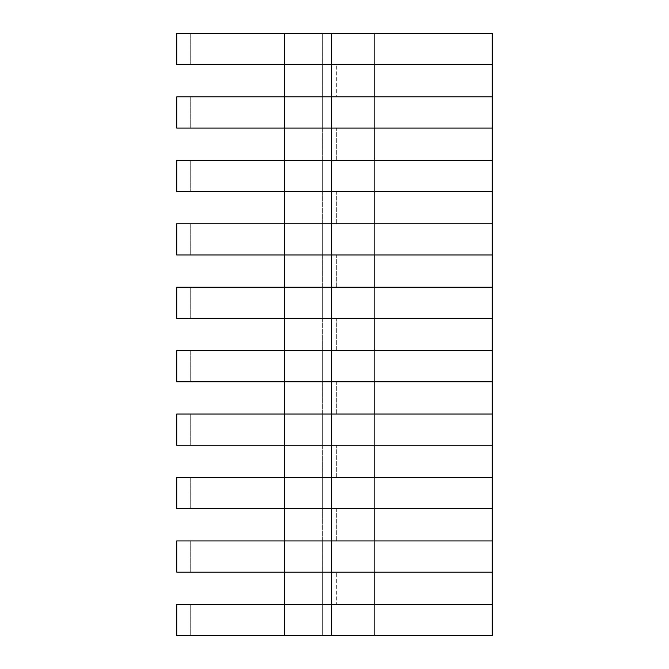 <?xml version="1.0" encoding="UTF-8"?>
<svg xmlns="http://www.w3.org/2000/svg" width="669" height="669" viewBox="0 0 669 669"><rect width="100%" height="100%" fill="white"/><g stroke="black" fill="none" stroke-linecap="round" stroke-linejoin="round"><path stroke-width="0.5" stroke-dasharray="3.35 2.51" d="M322.65 572.12L374.648 572.12L374.648 604.35L322.65 604.35L322.65 572.12L374.648 572.12L374.648 604.35L322.65 604.35L322.65 572.12L322.65 604.35L374.648 604.35L374.648 572.12L322.65 572.12L322.65 604.35L374.648 604.35L374.648 572.12L322.65 572.12L374.648 572.12L322.65 572.12L374.648 572.12L322.65 572.12L322.675 540.92L374.665 540.92L374.665 572.12L322.675 572.12L322.675 540.92L374.665 540.92L374.665 572.12L322.675 572.12L374.665 572.12L374.665 540.92L322.675 540.92L322.675 572.12L374.665 572.12L374.665 540.92L322.675 540.92L322.675 572.12L374.665 572.12L322.675 572.12M336.298 572.12L284.3 572.12L284.3 604.35L336.298 604.35L336.298 572.12L336.298 604.35L284.3 604.35L284.3 572.12L336.298 572.12L284.3 572.12L284.3 604.35L284.3 572.12L331.615 572.12L331.615 604.35L492.275 604.35L492.275 572.12L331.615 572.12L331.615 604.35L284.3 604.35L284.3 572.12L284.3 604.35L336.298 604.35L284.3 604.35L284.3 635.55L284.3 604.35L284.3 635.55L284.3 604.35L331.615 604.35L284.3 604.35L284.3 635.55L176.725 635.55L190.707 635.55L190.707 604.35L176.725 604.35L190.707 604.35L190.707 635.55L176.725 635.55L176.725 604.35L284.3 604.35L284.3 635.55L176.725 635.55L176.725 604.35L331.615 604.35L331.615 635.55L492.275 635.55L492.275 572.12L336.298 572.12M492.275 604.35L331.615 604.35L331.615 635.55L284.3 635.55L492.275 635.55L492.275 604.35L331.615 604.35L492.275 604.35M374.648 604.35L322.65 604.35L374.648 604.35M322.675 604.35L374.665 604.35L374.665 635.55L322.675 635.55L322.675 604.35L374.665 604.35L374.665 635.55L322.675 635.55L322.675 604.35L322.675 635.55L374.665 635.55L374.665 604.35L322.675 604.35L322.675 635.55L374.665 635.55L374.665 604.35L322.675 604.35M190.707 604.35L182.771 604.35L190.707 604.35M374.665 604.35L323.169 604.35L374.665 604.35M176.725 635.55L190.707 635.55L176.725 635.55M374.665 635.55L322.675 635.55L374.665 635.55M322.675 635.55L374.163 635.55L322.675 635.55M190.707 540.92L176.725 540.92L190.707 540.92L190.707 572.12L190.707 540.92L284.3 540.92L284.3 572.12L284.3 540.92L284.3 572.12L284.3 540.92L331.615 540.92L331.615 572.12L492.275 572.12L492.275 540.92L331.615 540.92L331.615 572.12L176.725 572.12L190.707 572.12L176.725 572.12L176.725 540.92L190.707 540.92M492.275 572.12L492.275 540.92L284.3 540.92L284.3 572.12L176.725 572.12L176.725 540.92L284.3 540.92L284.3 572.12L492.275 572.12M322.675 540.92L374.665 540.92L322.675 540.92L323.169 540.92L322.675 540.92L322.675 477.482L374.665 477.482L374.665 508.683L322.675 508.683L322.675 477.482L374.665 477.482L374.665 508.683L322.675 508.683L374.665 508.683L374.665 477.482L322.675 477.482L322.675 508.683L374.665 508.683L374.665 477.482L322.675 477.482L322.675 508.683L374.665 508.683L322.675 508.683L374.648 508.683L374.648 540.92L322.65 540.92L322.65 508.683L374.648 508.683L374.648 540.92L322.65 540.92L374.648 540.92L374.648 508.683L322.65 508.683L322.65 540.92L374.648 540.92L374.648 508.683L322.65 508.683L322.65 540.92L327.057 540.92L322.65 540.92M374.665 540.92L327.057 540.92L374.665 540.92M176.725 572.12L190.707 572.12L176.725 572.12M190.707 477.482L176.725 477.482L190.707 477.482L190.707 508.683L190.707 477.482L284.3 477.482L284.3 508.683L284.3 477.482L284.3 508.683L284.3 477.482L331.615 477.482L331.615 508.683L492.275 508.683L492.275 477.482L331.615 477.482L331.615 508.683L176.725 508.683L190.707 508.683L176.725 508.683L176.725 477.482L190.707 477.482M492.275 508.683L492.275 477.482L284.3 477.482L284.3 508.683L176.725 508.683L176.725 477.482L284.3 477.482L284.3 540.92L336.298 540.92L336.298 508.683L284.3 508.683L336.298 508.683L336.298 540.92L284.3 540.92L284.3 508.683L284.3 540.92L284.3 508.683L331.615 508.683L284.3 508.683L284.3 540.92L284.3 508.683L331.615 508.683L331.615 540.92L492.275 540.92L492.275 508.683L331.615 508.683L331.615 540.92L284.3 540.92L492.275 540.92L492.275 508.683L331.615 508.683L492.275 508.683M322.675 477.482L374.665 477.482L322.675 477.482L323.169 477.482L322.675 477.482L322.675 414.052L374.665 414.052L374.665 445.253L322.675 445.253L322.675 414.052L374.665 414.052L374.665 445.253L322.675 445.253L374.665 445.253L374.665 414.052L322.675 414.052L322.675 445.253L374.665 445.253L374.665 414.052L322.675 414.052L322.675 445.253L374.665 445.253L322.675 445.253L374.648 445.253L374.648 477.482L322.65 477.482L322.65 445.253L374.648 445.253L374.648 477.482L322.65 477.482L374.648 477.482L374.648 445.253L322.65 445.253L322.65 477.482L374.648 477.482L374.648 445.253L322.65 445.253L322.65 477.482L327.057 477.482L322.65 477.482M374.665 477.482L327.057 477.482L374.665 477.482M176.725 508.683L190.707 508.683L176.725 508.683M190.707 414.052L176.725 414.052L190.707 414.052L190.707 445.253L190.707 414.052L284.3 414.052L284.3 445.253L284.3 414.052L284.3 445.253L284.3 414.052L331.615 414.052L331.615 445.253L492.275 445.253L492.275 414.052L331.615 414.052L331.615 445.253L176.725 445.253L190.707 445.253L176.725 445.253L176.725 414.052L190.707 414.052M492.275 445.253L492.275 414.052L284.3 414.052L284.3 445.253L176.725 445.253L176.725 414.052L284.3 414.052L284.3 477.482L336.298 477.482L336.298 445.253L284.3 445.253L336.298 445.253L336.298 477.482L284.3 477.482L284.3 445.253L284.3 477.482L284.3 445.253L331.615 445.253L284.3 445.253L284.3 477.482L284.3 445.253L331.615 445.253L331.615 477.482L492.275 477.482L492.275 445.253L331.615 445.253L331.615 477.482L284.3 477.482L492.275 477.482L492.275 445.253L331.615 445.253L492.275 445.253M322.675 414.052L374.665 414.052L322.675 414.052L323.169 414.052L322.675 414.052L322.675 350.615L374.665 350.615L374.665 381.815L322.675 381.815L322.675 350.615L374.665 350.615L374.665 381.815L322.675 381.815L374.665 381.815L374.665 350.615L322.675 350.615L322.675 381.815L374.665 381.815L374.665 350.615L322.675 350.615L322.675 381.815L374.665 381.815L322.675 381.815L374.648 381.815L374.648 414.052L322.65 414.052L322.65 381.815L374.648 381.815L374.648 414.052L322.65 414.052L374.648 414.052L374.648 381.815L322.65 381.815L322.65 414.052L374.648 414.052L374.648 381.815L322.65 381.815L322.65 414.052L327.057 414.052L322.65 414.052M374.665 414.052L327.057 414.052L374.665 414.052M176.725 445.253L190.707 445.253L176.725 445.253M190.707 350.615L176.725 350.615L190.707 350.615L190.707 381.815L190.707 350.615L284.3 350.615L284.3 381.815L284.3 350.615L284.3 381.815L284.3 350.615L331.615 350.615L331.615 381.815L492.275 381.815L492.275 350.615L331.615 350.615L331.615 381.815L176.725 381.815L190.707 381.815L176.725 381.815L176.725 350.615L190.707 350.615M492.275 381.815L492.275 350.615L284.3 350.615L284.3 381.815L176.725 381.815L176.725 350.615L284.3 350.615L284.3 414.052L336.298 414.052L336.298 381.815L284.3 381.815L336.298 381.815L336.298 414.052L284.3 414.052L284.3 381.815L284.3 414.052L284.3 381.815L331.615 381.815L284.3 381.815L284.3 414.052L284.3 381.815L331.615 381.815L331.615 414.052L492.275 414.052L492.275 381.815L331.615 381.815L331.615 414.052L284.3 414.052L492.275 414.052L492.275 381.815L331.615 381.815L492.275 381.815M322.675 350.615L374.665 350.615L322.675 350.615L323.169 350.615L322.675 350.615L322.675 287.185L374.665 287.185L374.665 318.385L322.675 318.385L322.675 287.185L374.665 287.185L374.665 318.385L322.675 318.385L374.665 318.385L374.665 287.185L322.675 287.185L322.675 318.385L374.665 318.385L374.665 287.185L322.675 287.185L322.675 318.385L374.665 318.385L322.675 318.385L374.648 318.385L374.648 350.615L322.65 350.615L322.65 318.385L374.648 318.385L374.648 350.615L322.65 350.615L374.648 350.615L374.648 318.385L322.65 318.385L322.65 350.615L374.648 350.615L374.648 318.385L322.65 318.385L322.65 350.615L327.057 350.615L322.65 350.615M374.665 350.615L327.057 350.615L374.665 350.615M176.725 381.815L190.707 381.815L176.725 381.815M190.707 287.185L176.725 287.185L190.707 287.185L190.707 318.385L190.707 287.185L284.3 287.185L284.3 318.385L284.3 287.185L284.3 318.385L284.3 287.185L331.615 287.185L331.615 318.385L492.275 318.385L492.275 287.185L331.615 287.185L331.615 318.385L176.725 318.385L190.707 318.385L176.725 318.385L176.725 287.185L190.707 287.185M492.275 318.385L492.275 287.185L284.3 287.185L284.3 318.385L176.725 318.385L176.725 287.185L284.3 287.185L284.3 350.615L336.298 350.615L336.298 318.385L284.3 318.385L336.298 318.385L336.298 350.615L284.3 350.615L284.3 318.385L284.3 350.615L284.3 318.385L331.615 318.385L284.3 318.385L284.3 350.615L284.3 318.385L331.615 318.385L331.615 350.615L492.275 350.615L492.275 318.385L331.615 318.385L331.615 350.615L284.3 350.615L492.275 350.615L492.275 318.385L331.615 318.385L492.275 318.385M322.675 287.185L374.665 287.185L322.675 287.185L323.169 287.185L322.675 287.185L322.675 223.747L374.665 223.747L374.665 254.948L322.675 254.948L322.675 223.747L374.665 223.747L374.665 254.948L322.675 254.948L374.665 254.948L374.665 223.747L322.675 223.747L322.675 254.948L374.665 254.948L374.665 223.747L322.675 223.747L322.675 254.948L374.665 254.948L322.675 254.948L374.648 254.948L374.648 287.185L322.65 287.185L322.65 254.948L374.648 254.948L374.648 287.185L322.65 287.185L374.648 287.185L374.648 254.948L322.65 254.948L322.65 287.185L374.648 287.185L374.648 254.948L322.65 254.948L322.65 287.185L327.057 287.185L322.65 287.185M374.665 287.185L327.057 287.185L374.665 287.185M176.725 318.385L190.707 318.385L176.725 318.385M190.707 223.747L176.725 223.747L190.707 223.747L190.707 254.948L190.707 223.747L284.3 223.747L284.3 254.948L284.3 223.747L284.3 254.948L284.3 223.747L331.615 223.747L331.615 254.948L492.275 254.948L492.275 223.747L331.615 223.747L331.615 254.948L176.725 254.948L190.707 254.948L176.725 254.948L176.725 223.747L190.707 223.747M492.275 254.948L492.275 223.747L284.3 223.747L284.3 254.948L176.725 254.948L176.725 223.747L284.3 223.747L284.3 287.185L336.298 287.185L336.298 254.948L284.3 254.948L336.298 254.948L336.298 287.185L284.3 287.185L284.3 254.948L284.3 287.185L284.3 254.948L331.615 254.948L284.3 254.948L284.3 287.185L284.3 254.948L331.615 254.948L331.615 287.185L492.275 287.185L492.275 254.948L331.615 254.948L331.615 287.185L284.3 287.185L492.275 287.185L492.275 254.948L331.615 254.948L492.275 254.948M322.675 223.747L374.665 223.747L322.675 223.747L323.169 223.747L322.675 223.747L322.675 160.317L374.665 160.317L374.665 191.518L322.675 191.518L322.675 160.317L374.665 160.317L374.665 191.518L322.675 191.518L374.665 191.518L374.665 160.317L322.675 160.317L322.675 191.518L374.665 191.518L374.665 160.317L322.675 160.317L322.675 191.518L374.665 191.518L322.675 191.518L374.648 191.518L374.648 223.747L322.65 223.747L322.65 191.518L374.648 191.518L374.648 223.747L322.65 223.747L374.648 223.747L374.648 191.518L322.65 191.518L322.65 223.747L374.648 223.747L374.648 191.518L322.65 191.518L322.65 223.747L327.057 223.747L322.65 223.747M374.665 223.747L327.057 223.747L374.665 223.747M176.725 254.948L190.707 254.948L176.725 254.948M190.707 160.317L176.725 160.317L190.707 160.317L190.707 191.518L190.707 160.317L284.3 160.317L284.3 191.518L284.3 160.317L284.3 191.518L284.3 160.317L331.615 160.317L331.615 191.518L492.275 191.518L492.275 160.317L331.615 160.317L331.615 191.518L176.725 191.518L190.707 191.518L176.725 191.518L176.725 160.317L190.707 160.317M492.275 191.518L492.275 160.317L284.3 160.317L284.3 191.518L176.725 191.518L176.725 160.317L284.3 160.317L284.3 223.747L336.298 223.747L336.298 191.518L284.3 191.518L336.298 191.518L336.298 223.747L284.3 223.747L284.3 191.518L284.3 223.747L284.3 191.518L331.615 191.518L284.3 191.518L284.3 223.747L284.3 191.518L331.615 191.518L331.615 223.747L492.275 223.747L492.275 191.518L331.615 191.518L331.615 223.747L284.3 223.747L492.275 223.747L492.275 191.518L331.615 191.518L492.275 191.518M322.675 160.317L374.665 160.317L322.675 160.317L323.169 160.317L322.675 160.317L322.675 96.88L374.665 96.88L374.665 128.08L322.675 128.08L322.675 96.88L374.665 96.88L374.665 128.08L322.675 128.08L374.665 128.08L374.665 96.88L322.675 96.88L322.675 128.08L374.665 128.08L374.665 96.88L322.675 96.88L322.675 128.08L374.665 128.08L322.675 128.08L374.648 128.08L374.648 160.317L322.65 160.317L322.65 128.08L374.648 128.08L374.648 160.317L322.65 160.317L374.648 160.317L374.648 128.08L322.65 128.08L322.65 160.317L374.648 160.317L374.648 128.08L322.65 128.08L322.65 160.317L327.057 160.317L322.65 160.317M374.665 160.317L327.057 160.317L374.665 160.317M176.725 191.518L190.707 191.518L176.725 191.518M190.707 96.88L176.725 96.88L190.707 96.88L190.707 128.08L190.707 96.88L284.3 96.88L284.3 128.08L284.3 96.88L284.3 128.08L284.3 96.88L331.615 96.88L331.615 128.08L492.275 128.08L492.275 96.88L331.615 96.88L331.615 128.08L176.725 128.08L190.707 128.08L176.725 128.08L176.725 96.88L190.707 96.88M492.275 128.08L492.275 96.88L284.3 96.88L284.3 128.08L176.725 128.08L176.725 96.88L284.3 96.88L284.3 160.317L336.298 160.317L336.298 128.08L284.3 128.08L336.298 128.08L336.298 160.317L284.3 160.317L284.3 128.08L284.3 160.317L284.3 128.08L331.615 128.08L284.3 128.08L284.3 160.317L284.3 128.08L331.615 128.08L331.615 160.317L492.275 160.317L492.275 128.08L331.615 128.08L331.615 160.317L284.3 160.317L492.275 160.317L492.275 128.08L331.615 128.08L492.275 128.08M322.675 96.88L374.665 96.88L322.675 96.88L323.169 96.88L322.675 96.88L322.65 64.65L374.648 64.65L374.648 96.88L322.65 96.88L322.65 64.65L374.648 64.65L374.648 96.88L322.65 96.88L374.648 96.88L374.648 64.65L322.65 64.65L322.65 96.88L374.648 96.88L374.648 64.65L322.65 64.65L322.65 96.88L327.057 96.88L322.65 96.88M374.665 96.88L327.057 96.88L374.665 96.88M176.725 128.08L190.707 128.08L176.725 128.08M336.298 508.683L306.603 508.683L336.298 508.683M322.65 508.683L374.648 508.683L322.65 508.683M374.648 540.92L323.152 540.92L374.648 540.92M336.298 445.253L306.603 445.253L336.298 445.253M322.65 445.253L374.648 445.253L322.65 445.253M374.648 477.482L323.152 477.482L374.648 477.482M336.298 381.815L306.603 381.815L336.298 381.815M322.65 381.815L374.648 381.815L322.65 381.815M374.648 414.052L323.152 414.052L374.648 414.052M336.298 318.385L306.603 318.385L336.298 318.385M322.65 318.385L374.648 318.385L322.65 318.385M374.648 350.615L323.152 350.615L374.648 350.615M336.298 254.948L306.603 254.948L336.298 254.948M322.65 254.948L374.648 254.948L322.65 254.948M374.648 287.185L323.152 287.185L374.648 287.185M336.298 191.518L306.603 191.518L336.298 191.518M322.65 191.518L374.648 191.518L322.65 191.518M374.648 223.747L323.152 223.747L374.648 223.747M336.298 128.08L306.603 128.08L336.298 128.08M322.65 128.08L374.648 128.08L322.65 128.08M374.648 160.317L323.152 160.317L374.648 160.317M336.298 64.65L284.3 64.65L284.3 96.88L336.298 96.88L336.298 64.65L336.298 96.88L284.3 96.88L284.3 64.65L336.298 64.65L284.3 64.65L284.3 96.88L284.3 64.65L331.615 64.65L331.615 96.88L492.275 96.88L492.275 64.65L331.615 64.65L331.615 96.88L284.3 96.88L284.3 64.65L284.3 96.88L492.275 96.88L492.275 64.65L336.298 64.65M322.65 64.65L374.648 64.65L322.65 64.65L374.648 64.65L322.65 64.65L322.675 33.45L374.665 33.45L374.665 64.65L322.675 64.65L322.675 33.45L374.665 33.45L374.665 64.65L322.675 64.65L374.665 64.65L374.665 33.45L322.675 33.45L322.675 64.65L374.665 64.65L374.665 33.45L322.675 33.45L322.675 64.65L374.665 64.65L322.675 64.65M374.648 96.88L323.152 96.88L374.648 96.88M190.707 33.45L176.725 33.45L190.707 33.45L190.707 64.65L190.707 33.45L284.3 33.45L284.3 64.65L284.3 33.45L284.3 64.65L284.3 33.45L331.615 33.45L331.615 64.65L492.275 64.65L492.275 33.45L331.615 33.45L331.615 64.65L176.725 64.65L190.707 64.65L176.725 64.65L176.725 33.45L190.707 33.45M492.275 64.65L492.275 33.45L284.3 33.45L284.3 64.65L176.725 64.65L176.725 33.45L284.3 33.45L284.3 64.65L492.275 64.65M322.675 33.45L374.665 33.45L322.675 33.45M374.665 33.45L323.169 33.45L374.665 33.45M176.725 64.65L190.707 64.65L176.725 64.65"/><path stroke-width="1" d="M284.3 604.35L284.3 572.12L331.615 572.12L331.615 604.35L284.3 604.35L284.3 572.12L331.615 572.12L331.615 604.35L492.275 604.35L492.275 572.12L331.615 572.12L492.275 572.12L492.275 604.35L331.615 604.35L492.275 604.35L492.275 635.55L492.275 604.35L331.615 604.35L331.615 635.55L176.725 635.55L176.725 604.35L176.725 635.55L284.3 635.55L284.3 604.35L331.615 604.35L331.615 635.55L492.275 635.55L284.3 635.55L284.3 604.35L331.615 604.35L176.725 604.35L284.3 604.35M176.725 540.92L176.725 572.12L176.725 540.92L331.615 540.92L331.615 572.12L176.725 572.12L284.3 572.12L284.3 540.92L331.615 540.92L331.615 572.12L492.275 572.12L492.275 540.92L331.615 540.92L492.275 540.92L492.275 572.12L284.3 572.12L284.3 508.683L176.725 508.683L176.725 477.482L176.725 508.683L284.3 508.683L284.3 477.482L331.615 477.482L331.615 508.683L284.3 508.683L284.3 477.482L331.615 477.482L331.615 508.683L492.275 508.683L492.275 477.482L331.615 477.482L492.275 477.482L492.275 508.683L331.615 508.683L492.275 508.683L492.275 540.92L492.275 508.683L331.615 508.683L331.615 540.92L284.3 540.92L284.3 508.683L331.615 508.683L331.615 540.92L492.275 540.92L176.725 540.92M176.725 477.482L284.3 477.482L284.3 445.253L176.725 445.253L176.725 414.052L176.725 445.253L284.3 445.253L284.3 414.052L331.615 414.052L331.615 445.253L284.3 445.253L284.3 414.052L331.615 414.052L331.615 445.253L492.275 445.253L492.275 414.052L331.615 414.052L492.275 414.052L492.275 445.253L331.615 445.253L492.275 445.253L492.275 477.482L492.275 445.253L331.615 445.253L331.615 477.482L284.3 477.482L284.3 445.253L331.615 445.253L331.615 477.482L492.275 477.482L176.725 477.482M176.725 414.052L284.3 414.052L284.3 381.815L176.725 381.815L176.725 350.615L176.725 381.815L284.3 381.815L284.3 350.615L331.615 350.615L331.615 381.815L284.3 381.815L284.3 350.615L331.615 350.615L331.615 381.815L492.275 381.815L492.275 350.615L331.615 350.615L492.275 350.615L492.275 381.815L331.615 381.815L492.275 381.815L492.275 414.052L492.275 381.815L331.615 381.815L331.615 414.052L284.3 414.052L284.3 381.815L331.615 381.815L331.615 414.052L492.275 414.052L176.725 414.052M176.725 350.615L284.3 350.615L284.3 318.385L176.725 318.385L176.725 287.185L176.725 318.385L284.3 318.385L284.3 287.185L331.615 287.185L331.615 318.385L284.3 318.385L284.3 287.185L331.615 287.185L331.615 318.385L492.275 318.385L492.275 287.185L331.615 287.185L492.275 287.185L492.275 318.385L331.615 318.385L492.275 318.385L492.275 350.615L492.275 318.385L331.615 318.385L331.615 350.615L284.3 350.615L284.3 318.385L331.615 318.385L331.615 350.615L492.275 350.615L176.725 350.615M176.725 287.185L284.3 287.185L284.3 254.948L176.725 254.948L176.725 223.747L176.725 254.948L284.3 254.948L284.3 223.747L331.615 223.747L331.615 254.948L284.3 254.948L284.3 223.747L331.615 223.747L331.615 254.948L492.275 254.948L492.275 223.747L331.615 223.747L492.275 223.747L492.275 254.948L331.615 254.948L492.275 254.948L492.275 287.185L492.275 254.948L331.615 254.948L331.615 287.185L284.3 287.185L284.3 254.948L331.615 254.948L331.615 287.185L492.275 287.185L176.725 287.185M176.725 223.747L284.3 223.747L284.3 191.518L176.725 191.518L176.725 160.317L176.725 191.518L284.3 191.518L284.3 160.317L331.615 160.317L331.615 191.518L284.3 191.518L284.3 160.317L331.615 160.317L331.615 191.518L492.275 191.518L492.275 160.317L331.615 160.317L492.275 160.317L492.275 191.518L331.615 191.518L492.275 191.518L492.275 223.747L492.275 191.518L331.615 191.518L331.615 223.747L284.3 223.747L284.3 191.518L331.615 191.518L331.615 223.747L492.275 223.747L176.725 223.747M176.725 160.317L284.3 160.317L284.3 128.08L176.725 128.08L176.725 96.88L176.725 128.08L284.3 128.08L284.3 96.88L331.615 96.88L331.615 128.08L284.3 128.08L284.3 96.88L331.615 96.88L331.615 128.08L492.275 128.08L492.275 96.88L331.615 96.88L492.275 96.88L492.275 128.08L331.615 128.08L492.275 128.08L492.275 160.317L492.275 128.08L331.615 128.08L331.615 160.317L284.3 160.317L284.3 128.08L331.615 128.08L331.615 160.317L492.275 160.317L176.725 160.317M176.725 96.88L284.3 96.88L284.3 64.65L331.615 64.65L331.615 96.88L284.3 96.88L284.3 64.65L331.615 64.65L331.615 96.88L492.275 96.88L492.275 64.65L331.615 64.65L492.275 64.65L492.275 96.88L176.725 96.88M284.3 508.683L331.615 508.683L284.3 508.683M284.3 445.253L331.615 445.253L284.3 445.253M284.3 381.815L331.615 381.815L284.3 381.815M284.3 318.385L331.615 318.385L284.3 318.385M284.3 254.948L331.615 254.948L284.3 254.948M284.3 191.518L331.615 191.518L284.3 191.518M284.3 128.08L331.615 128.08L284.3 128.08M176.725 33.45L176.725 64.65L176.725 33.45L331.615 33.45L331.615 64.65L176.725 64.65L284.3 64.65L284.3 33.45L331.615 33.45L331.615 64.65L492.275 64.65L492.275 33.45L331.615 33.45L492.275 33.45L492.275 64.65L284.3 64.65L284.3 33.45L176.725 33.45"/></g></svg>
